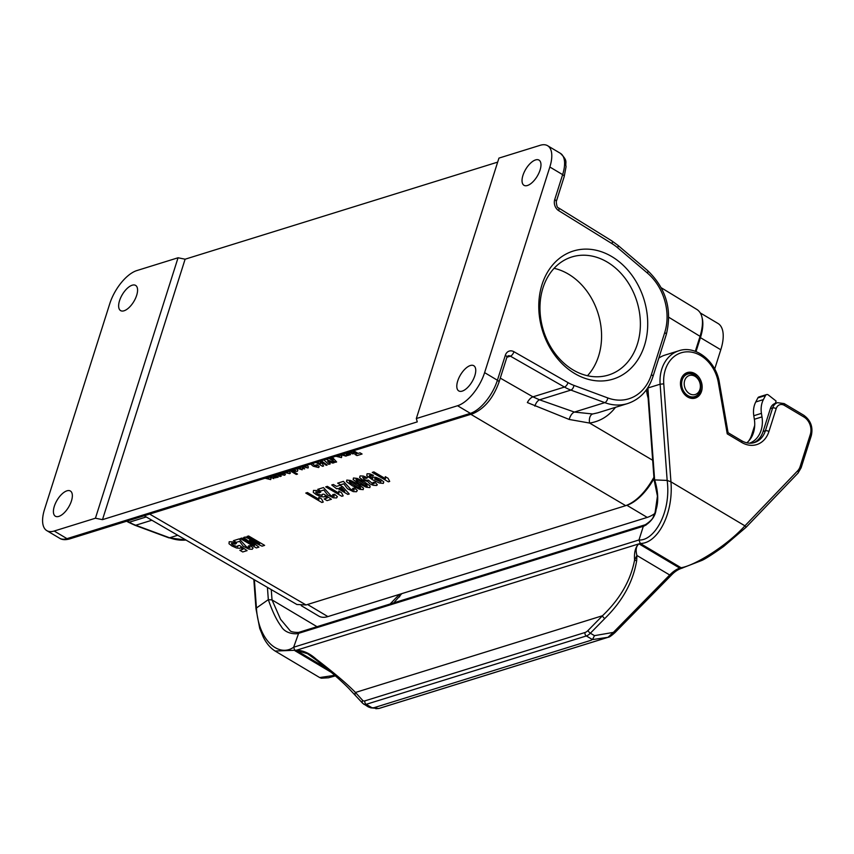 <?xml version="1.0" encoding="UTF-8"?>
<svg xmlns="http://www.w3.org/2000/svg" width="854" height="854" viewBox="0 0 854 854"><rect width="100%" height="100%" fill="white"/><g stroke="black" fill="none" stroke-linecap="round" stroke-linejoin="round"><path stroke-width="1.28" d="M697.312 309.735C703.109 313.984 704.027 322.844 700.066 336.337L695.305 351.336M653.918 477.301C645.41 492.331 636.006 501.789 625.694 505.664L470.832 414.307M149.621 514.076L306.031 604.952L625.694 505.664M306.031 604.952L296.882 604.493M95.434 518.218L54.186 531.028A31.438 14.422 -59.2 0 1 46.81 530.633A31.438 14.422 -59.2 0 1 44.547 509.315L109.771 303.693A31.438 14.422 -59.2 0 1 136.8 270.59L178.059 257.769L95.434 518.218L102.491 519.648L185.115 259.2L178.059 257.769M54.325 506.273A14.667 6.725 -59.2 0 0 55.382 516.222A14.667 6.725 -59.2 0 0 71.437 500.956A14.667 6.725 -59.2 0 0 70.38 491.007A14.667 6.725 -59.2 0 0 54.325 506.273M119.549 300.661A14.667 6.725 -59.2 0 0 120.606 310.61A14.667 6.725 -59.2 0 0 136.661 295.345A14.667 6.725 -59.2 0 0 135.605 285.396A14.667 6.725 -59.2 0 0 119.549 300.661M102.491 519.648L417.264 421.887L416.325 418.556L457.573 405.735A31.438 14.422 -59.2 0 0 484.613 372.632L497.412 380.243L505.333 355.285A4.195 1.687 17.6 0 1 506.881 357.303L498.96 382.272A4.195 1.687 17.6 0 0 497.412 380.243A31.438 14.422 -59.2 0 1 470.383 413.357L457.573 405.735M497.668 162.121L185.115 259.2M564.184 176.661A4.195 1.687 -162.4 0 0 562.637 174.632A31.438 14.422 -59.2 0 0 560.373 153.314C568.497 161.342 564.942 161.844 566.063 166.69L564.184 176.661L556.264 201.619A4.195 1.687 -162.4 0 0 554.716 199.601L562.637 174.632L549.837 167.01A31.438 14.422 -59.2 0 0 547.574 145.692A31.438 14.422 -59.2 0 0 540.198 145.297L498.939 158.107L416.325 418.556M542.023 284.585A67.06 53.097 -107.3 0 1 634.906 279.632A67.06 53.097 -107.3 0 1 602.775 380.937A67.06 53.097 -107.3 0 1 542.023 284.585M549.837 167.01L484.613 372.632M540.059 170.053A14.667 6.725 -59.2 0 0 539.002 160.104A14.667 6.725 -59.2 0 0 522.947 175.369A14.667 6.725 -59.2 0 0 524.004 185.318A14.667 6.725 -59.2 0 0 540.059 170.053M474.835 375.664A14.667 6.725 -59.2 0 0 473.778 365.715A14.667 6.725 -59.2 0 0 457.712 380.98A14.667 6.725 -59.2 0 0 458.769 390.929A14.667 6.725 -59.2 0 0 474.835 375.664M554.097 268.316A61.819 48.945 -107.3 0 1 598.579 356.15A61.819 48.945 -107.3 0 1 587.456 375.739M637.383 344.087A61.819 48.945 72.7 0 0 625.213 278.447A61.819 48.945 72.7 0 0 571.838 256.969A61.819 48.945 72.7 0 0 542.973 287.915A61.819 48.945 72.7 0 0 555.143 353.556A61.819 48.945 72.7 0 0 608.518 375.034A61.819 48.945 72.7 0 0 637.383 344.087M500.284 378.119L532.949 396.843L539.547 399.821L574.411 412.066L592.665 413.976L597.693 412.845M592.665 413.976A7.857 4.793 -98.1 0 0 589.612 423.061L569.202 419.453L527.356 402.565A7.857 3.672 -60.2 0 1 532.949 396.843L564.462 387.065L510.393 356.161L506.902 357.25M654.015 478.571A38.772 17.785 120.8 0 1 626.868 505.28L626.548 505.376M654.73 513.596A38.772 17.785 120.8 0 1 647.236 517.407L327.883 616.588A38.772 17.785 -59.2 0 1 318.788 616.097L301.27 605.678M702.18 318.083A38.772 17.785 120.8 0 1 700.429 337.65L695.999 351.602M700.451 313.034L718.011 323.474A38.772 17.785 120.8 0 1 720.797 349.766L714.691 369.024M684.694 380.478A9.949 7.878 72.7 0 0 693.704 394.783A9.949 7.878 72.7 0 0 698.476 379.752A9.949 7.878 72.7 0 0 684.694 380.478M763.102 431.483L770.351 408.639L772.646 407.934L765.397 430.779L763.102 431.483A23.57 18.671 72.7 0 1 753.249 442.884M648.111 398.039A36.669 29.036 -107.3 0 1 646.467 389.691M658.808 358.136A36.669 29.036 -107.3 0 1 665.159 355.04L678.909 350.759A36.669 29.036 72.7 0 0 660.121 384.204L663.761 383.841A34.053 26.965 -107.3 0 1 687.182 351.827A34.053 26.965 -107.3 0 1 718.363 382.699L727.234 433.843L741.678 442.436A26.196 20.742 72.7 0 0 768.931 431.494L776.179 408.65A7.857 6.224 -107.3 0 1 784.346 405.362L803.956 417.03A13.098 10.365 -107.3 0 1 810.329 434.398L800.145 466.519A13.098 10.365 -107.3 0 1 797.679 470.789L744.923 525.84L670.945 481.827L667.166 480.418L654.121 479.895L657.441 496.142L655.103 512.421L653.15 517.236C652.467 520.075 644.663 525.402 644.759 524.911L646.03 525.093L644.45 524.996L643.329 526.267C642.838 526.993 654.815 521.004 656.043 509.806C658.68 501.383 658.199 491.338 654.612 479.67L647.898 387.994L647.94 395.68M754.712 425.377L751.648 435.049A23.57 18.671 -107.3 0 1 748.403 441.347M253.83 579.482L255.997 609.009L256.435 607.984L268.327 599.647L272.02 599.914L280.571 619.321L290.307 630.935C292.164 632.665 300.523 632.526 298.996 632.302L293.648 647.225L638.984 539.974L640.254 543.443L638.963 543.849L679.773 568.134A26.196 12.009 -59.2 0 0 669.696 574.988L636.935 555.495C635.451 550.019 636.123 546.144 638.963 543.849L638.653 543.945C635.376 547.243 634.02 552.602 634.597 560.021A2.615 1.591 5.2 0 0 636.689 560.587C633.124 581.873 622.491 601.184 604.792 618.52L590.381 633.209L594.48 635.654L592.473 639.593L586.346 635.952A10.483 4.804 -59.2 0 0 590.381 633.209A2.615 1.089 44.5 0 1 588.096 630.423L602.508 615.734A2.615 1.089 44.5 0 0 604.792 618.52M307.589 653.748L316.001 658.978C309.692 653.331 303.202 650.406 296.53 650.204L638.653 543.945M679.773 568.134L682.421 567.953L701.817 560.448C705.351 558.932 712.642 554.257 723.669 546.443L746.172 527.206L744.923 525.84C726.615 546.133 694.174 565.86 681.065 567.729L640.254 543.443C657.078 543.784 673.635 514.61 670.945 481.827L663.761 383.841M636.689 560.576L636.935 555.495L634.597 560.021C630.679 580.464 619.983 599.028 602.508 615.734L355.467 692.466A2.615 2.306 137.8 0 0 355.51 695.391M594.48 635.654L613.364 632.387L607.952 637.308L592.473 639.593M591.427 640.169L373.935 707.72L378.653 708.532A2.615 2.071 72.7 0 0 378.995 708.457A2.615 2.071 72.7 0 0 379.293 708.329M370.871 707.859L378.653 708.532L607.952 637.308A2.615 2.071 -107.3 0 0 608.294 637.244M368.255 706.877L370.882 707.849L373.935 707.72M254.375 579.791L256.435 607.984C258.388 640.991 279.087 657.612 293.648 647.225L294.929 650.705L331.267 672.333M364.936 700.856A2.615 2.071 72.7 0 0 366.206 704.326L586.346 635.952A2.615 2.071 -107.3 0 1 585.075 632.483L364.936 700.856A7.857 3.608 -59.2 0 1 362.694 700.429L355.467 692.466C347.023 683.808 333.861 672.642 316.001 658.978A2.615 1.174 128 0 0 316.204 659.993A2.615 1.174 128 0 0 316.343 660.078L307.557 653.726L296.221 650.3L326.57 668.362M311.934 656.694L316.204 660.003C329.954 670.902 340.757 680.307 348.613 688.228L362.758 703.376L368.33 706.92M296.53 650.204L275.127 651.047C270.334 647.994 266.395 643.34 263.288 637.095L259.723 628.416L255.997 608.87M299.22 632.216L644.45 524.996M647.898 387.994L660.121 384.204L667.166 480.418C671.393 512.71 653.822 541.212 638.984 539.974L643.329 526.267L298.003 633.519C299.156 633.743 286.239 635.483 281.115 626.249C276.525 620.079 272.255 611.208 268.327 599.647L267.43 587.381M271.262 589.602L272.02 599.914L317.005 626.687M695.007 373.657A13.354 10.579 72.7 0 0 687.353 372.557A13.354 10.579 72.7 0 0 681.214 388.453A13.354 10.579 72.7 0 0 695.273 398.071A13.354 10.579 72.7 0 0 702.159 386.873A13.354 10.579 72.7 0 0 695.007 373.657M775.133 403.43L775.357 403.366A10.483 8.294 72.7 0 0 775.251 403.398A10.483 8.294 72.7 0 0 770.351 408.639M727.533 432.69L727.234 433.843M682.944 567.835L681.599 568.038M671.276 575.233A2.615 1.089 44.5 0 1 669.696 574.988L613.364 632.387A2.615 1.089 44.5 0 0 614.955 632.622L671.287 575.222C674.703 571.582 678.386 569.202 682.357 568.07M749.534 443.194A26.196 20.742 72.7 0 0 761.992 416.891L761.437 413.357A20.955 16.589 -107.3 0 1 763.391 399.597L765.515 395.519A2.615 2.071 -107.3 0 1 766.582 394.58A2.615 2.071 -107.3 0 1 768.344 394.975L776.094 401.06L775.357 403.366M746.78 442.81A26.196 20.742 72.7 0 0 754.349 419.271L753.794 415.727A20.955 16.589 -107.3 0 1 755.758 401.978L757.872 397.889A2.615 2.071 -107.3 0 1 758.939 396.95L766.582 394.58M236.419 543.454L235.106 544.147L231.637 543.197L231.551 543.923L233.558 545.418L237.786 546.752L237.882 545.674L239.568 545.471L247.084 550.627L242.739 551.972L239.867 550.286L242.952 549.325L240.486 547.649L239.889 548.3L236.547 548.001L231.925 545.973L229 543.72L229.192 541.756L232.32 541.852L236.419 543.454M236.28 542.354L233.43 540.689L239.173 538.895L246.496 546.859L249.742 547.766L249.976 547.168L248.397 545.941L250.339 545.61L253.072 548.022L252.25 549.271L248.984 549.143L243.209 546.229L239.536 541.34L236.28 542.354M256.36 547.937L240.316 538.543L241.928 538.041L254.556 545.439L243.625 537.518L245.29 536.995L259.605 543.87L246.977 536.472L248.589 535.97L264.623 545.364L262.039 546.176L249.549 540.251L258.954 547.126L256.36 547.937M272.522 475.902L275.81 477.824L273.429 477.461L273.803 478.624L270.931 477.333L272.052 477.076L271.209 476.308M274.977 475.144L278.265 477.066L277.038 477.45L273.75 475.529M277.977 474.216L281.265 476.137L280.037 476.521L276.749 474.589M321.883 502.483L305.775 493.057L307.419 492.544L319.001 499.334L318.798 497.306L321.584 498.939L323.218 502.077L321.883 502.483M283.133 472.614L285.428 474.322L284.724 475.24L280.358 474.525L283.485 473.906L280.699 473.362M320.72 492.107L319.407 492.801L315.937 491.861L315.852 492.587L317.859 494.082L322.086 495.416L322.182 494.338L323.869 494.135L331.384 499.28L327.05 500.625L324.168 498.939L327.263 497.978L324.787 496.302L324.189 496.953L320.848 496.654L316.226 494.637L313.301 492.374L313.493 490.409L316.62 490.506L320.72 492.107M320.581 491.018L317.731 489.342L323.474 487.559L330.797 495.523L334.042 496.43L334.277 495.832L332.708 494.594L334.651 494.263L337.373 496.686L336.551 497.935L333.284 497.797L327.52 494.882L323.837 490.004L320.581 491.018M290.904 470.191L297.502 474.066L296.274 474.44L289.677 470.575M296.114 468.579L297.832 470.084L297.384 471.301L295.356 471.323L292.538 470.319L293.349 469.7L295.559 470.244L293.979 468.419M341.824 496.291L325.716 486.865L327.36 486.353L338.953 493.142L338.739 491.114L341.525 492.747L343.159 495.875L341.824 496.291M301.377 466.946L304.664 468.867L302.241 468.472L302.188 469.817L297.128 468.248M336.625 488.787L331.758 484.987L333.348 484.496L336.583 486.385L340.084 485.296L342.774 486.865L349.243 493.986L347.866 494.413L337.693 488.456L336.625 488.787M339.284 487.965L344.76 491.178L341.248 487.356L339.284 487.965M340.532 484.816L337.672 483.15L343.425 481.368L350.748 489.331L353.983 490.228L354.218 489.641L352.649 488.403L354.591 488.072L357.314 490.495L356.492 491.733L353.225 491.605L347.461 488.691L343.788 483.812L340.532 484.816M312.201 463.359L315.713 466.359L316.919 465.974L315.734 465.046L317.197 464.8L319.236 466.615L318.627 467.544L313.237 466.22L310.685 464.053M317.154 462.035L320.421 463.946L320.261 462.43L322.353 463.658L323.581 466.006L322.577 466.316L315.927 462.42M326.036 459.281L334.32 462.622L332.814 463.092L327.658 461.235L330.263 463.882L328.758 464.352L323.879 459.954M367.476 477.706L366.249 478.411L362.694 477.418L364.156 479.35L366.323 480.332L368.341 480.108L372.92 483.94L374.255 483.471L373.017 482.414L375.013 482.232L377.34 484.816L376.561 485.499L373.177 485.264L369.91 483.887L367.764 481.528L362.342 479.799L359.566 477.439L360.121 475.924L363.302 476.062L367.476 477.706M332.387 457.306L336.615 461.961L335.579 462.281L328.929 458.384M330.124 458.011L333.252 459.847L331.245 457.669M373.476 475.347L372.216 476.041L369.483 475.283L369.494 476.073L372.675 478.336L372.878 477.066L376.08 477.386L380.617 479.382L383.777 481.923L383.297 483.407L379.272 482.969L372.227 479.596L366.75 475.603L367.071 473.767L369.697 473.842L373.476 475.347M345.262 453.314L348.549 455.235L347.397 455.598L346.116 454.84L346.148 456.164L340.757 454.712M388.367 481.837L372.259 472.411L373.892 471.899L385.485 478.688L385.271 476.66L388.068 478.293L389.691 481.421L388.367 481.837M347.866 452.503L350.578 454.606L349.297 455.001L346.66 452.876M350.129 451.798L354.079 453.517L352.766 453.922L348.891 452.182M353.567 450.731L358.136 453.41L360.036 452.812L362.075 454.008L356.972 455.588L354.944 454.403L356.844 453.805L352.275 451.136M320.325 461.053L326.26 465.313L327.178 465.024L321.243 460.776M269.298 476.906L270.996 478.4L270.697 479.596L265.06 478.219M265.893 477.674L268.85 478.582L267.74 477.098M287.745 470.33L290.456 472.945L289.784 473.66L283.955 472.358M285.236 471.952L287.905 472.561L287.36 471.291M298.377 467.875L300.843 468.643L300.106 467.341M306.661 465.302L308.358 466.796L308.059 467.992L302.433 466.615M303.266 466.07L306.223 466.978L305.102 465.494M352.222 485.723L346.521 481.624L346.809 480.065L350.631 480.492L357.815 484.015L363.494 488.093L363.196 489.652L359.587 489.289L352.222 485.723M350.097 482.788L357.965 487.41L360.644 488.168L359.908 486.929L352.029 482.296L349.361 481.56L350.097 482.788M358.872 483.652L353.161 479.564L353.46 477.994L357.271 478.432L364.466 481.944L370.145 486.022L369.846 487.591L366.238 487.218L358.872 483.652M356.748 480.727L364.615 485.35L367.295 486.097L366.558 484.869L358.68 480.236L356.011 479.489L356.748 480.727M374.757 479.137L380.831 481.891L380.905 481.272L376.39 478.646L374.853 478.475L374.757 479.137M340.063 454.926L341.76 456.42L341.461 457.616L335.825 456.239M336.657 455.694L339.614 456.602L338.494 455.118M342.027 454.317L344.653 454.99L343.116 453.154M615.51 407.315C608.635 416.197 600.01 421.438 589.612 423.061L652.669 460.263M700.066 336.337L668.81 317.293M54.186 531.028L66.986 538.65L470.383 413.357A4.195 3.32 72.7 0 0 472.785 413.71C484.464 408.65 493.185 398.177 498.96 382.272M151.863 520.235L135.722 525.242L169.594 537.796L177.739 535.266M127.203 521.036L129.285 522.221L146.226 516.958M169.594 537.796A52.393 41.483 72.7 0 0 185.937 540.027L168.729 537.796A4.195 2.188 110.3 0 0 169.594 537.796M126.627 521.218L128.303 522.178A4.195 1.954 119.7 0 0 129.285 522.221A52.393 41.483 72.7 0 0 135.722 525.242A4.195 2.188 110.3 0 1 134.857 525.242L168.729 537.796M554.716 199.601A8.38 6.64 72.7 0 0 558.687 210.65L612.072 243.689A48.198 38.163 72.7 0 1 617.613 247.724L647.417 273.066A48.198 38.163 72.7 0 1 664.722 332.58L651.378 374.65A48.198 38.163 72.7 0 1 607.802 397.943L573.941 385.389A48.198 38.163 72.7 0 1 568.006 382.613L513.937 351.709A8.38 6.64 72.7 0 0 505.333 355.285M569.202 419.453A7.857 3.928 -70.3 0 1 574.411 412.066L604.771 402.64L570.91 390.086L539.547 399.821A7.857 3.747 -71 0 0 534.839 406.12M597.747 412.834L627.658 403.547A52.393 41.483 -107.3 0 1 604.771 402.64A4.195 2.188 110.3 0 0 607.802 397.943M573.941 385.389A4.195 2.188 110.3 0 1 570.91 390.086A52.393 41.483 -107.3 0 1 564.462 387.065A4.195 1.954 119.7 0 0 568.006 382.613M59.609 538.244A31.438 14.422 -59.2 0 0 66.986 538.65A4.195 3.32 72.7 0 0 69.387 539.002C65.192 540.08 61.936 539.824 59.609 538.244L46.81 530.633M506.881 357.303L508.045 355.851A4.195 3.32 -107.3 0 1 510.393 356.161A4.195 1.954 119.7 0 0 513.937 351.709M651.378 374.65A4.195 1.687 17.6 0 1 652.926 376.678C648.335 390.417 639.913 399.373 627.658 403.547M664.722 332.58A4.195 1.687 17.6 0 1 666.269 334.608L652.926 376.678M647.417 273.066A4.195 1.601 -49.6 0 0 647.684 270.633C666.195 288.503 672.386 309.831 666.269 334.608M617.613 247.724A4.195 1.601 -49.6 0 0 617.88 245.29L647.684 270.633M612.072 243.689A4.195 1.889 -58.2 0 0 611.838 240.881L617.88 245.29M558.687 210.65A4.195 1.889 -58.2 0 0 558.452 207.842L611.838 240.881M626.868 505.28L647.236 517.407M307.536 604.483L327.883 616.588M700.429 337.65L720.797 349.766M689.114 397.708A12.575 9.96 72.7 0 0 693.864 397.686C707.037 394.313 699.17 368.981 686.402 373.668A12.575 9.96 72.7 0 0 682.474 376.347M682.197 379.977A11.807 9.351 72.7 0 0 692.893 396.939A11.807 9.351 72.7 0 0 698.551 379.101A11.807 9.351 72.7 0 0 682.197 379.977M585.075 632.483A7.857 3.608 -59.2 0 0 588.096 630.423M372.333 707.966L366.206 704.326A10.483 4.804 120.8 0 1 363.751 704.198M362.694 700.429A2.615 2.306 137.8 0 0 362.736 703.354M399.149 597.085A2.615 1.462 -136.2 0 0 399.533 596.85A2.615 1.462 -136.2 0 0 399.17 594.565A13.098 10.365 72.7 0 0 399.32 594.405M390.161 603.97L399.17 594.565M334.736 675.343L319.663 677.553L321.307 678.204L328.448 677.798L335.334 675.866M678.909 350.759C695.796 344.877 716.303 361.488 719.41 382.72L718.363 382.699M752.716 434.718L751.648 435.049M775.251 403.398L777.535 402.682A10.483 8.294 72.7 0 0 772.646 407.934A2.615 1.057 17.6 0 1 776.179 408.65M797.679 470.789A2.615 1.462 43.8 0 1 798.042 473.084L746.118 527.26M798.042 473.084L801.116 467.789A2.615 1.057 -162.4 0 0 800.145 466.519M801.116 467.789L811.3 435.668A2.615 1.057 -162.4 0 0 810.329 434.398M811.3 435.668C813.232 427.107 810.724 420.307 803.763 415.247A2.615 1.206 120.8 0 1 803.956 417.03M803.763 415.247L784.164 403.59A2.615 1.206 120.8 0 1 784.346 405.362M741.678 442.436A2.615 1.206 120.8 0 0 741.507 440.664C745.916 443.205 750.218 443.834 754.392 442.575A23.57 18.671 -107.3 0 0 765.397 430.779A2.615 1.057 17.6 0 1 768.931 431.494M754.349 419.271L761.992 416.891M757.872 397.889L765.515 395.519M755.758 401.978L763.391 399.597M753.794 415.727L761.437 413.357M697.387 309.778L661.316 287.809M296.957 604.536L144.177 515.763M547.574 145.692L560.373 153.314M69.387 539.002L472.785 413.71M128.303 522.178L134.857 525.242M558.452 207.842C557.352 207.885 556.627 205.803 556.264 201.619M691.633 398.38L693.864 397.686M684.171 374.362L686.402 373.668M614.955 632.622C611.336 635.835 609.115 637.372 608.283 637.244L378.984 708.468L375.813 708.703M393.79 602.839L401.764 593.647M275.127 651.047L319.663 677.553M777.535 402.682L784.164 403.59M728.078 432.711L719.41 382.72M741.486 440.664L728.078 432.679M654.111 479.895L647.802 393.726"/></g></svg>
